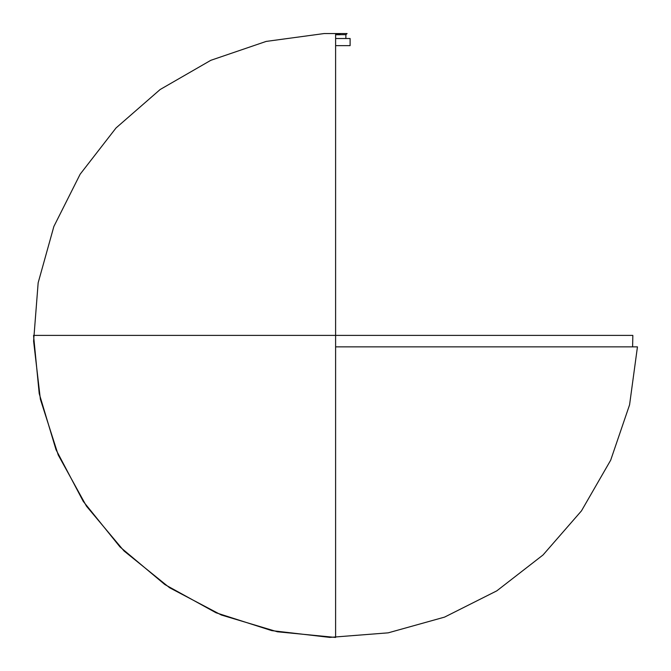 <?xml version="1.0" encoding="UTF-8"?>
<svg xmlns="http://www.w3.org/2000/svg" width="671" height="671" viewBox="0 0 671 671"><rect width="100%" height="100%" fill="white"/><g stroke="black" fill="none" stroke-linecap="round" stroke-linejoin="round"><path stroke-width="1.01" d="M347.083 33.55L345.875 34.674L347.083 33.55L324.135 33.55L266.169 41.417L210.811 60.315L160.134 89.528L116.024 127.968L80.159 174.192L53.873 226.463L38.155 282.827L33.6 341.145L40.377 399.245L58.218 454.955L86.467 506.177L124.051 550.992L169.578 587.729L221.338 615.005L277.383 631.78L335.609 637.45L335.609 33.55L324.135 33.55M345.875 34.674L345.875 38.515L345.875 34.674L339.845 34.674L345.875 34.674M350.111 38.515L350.111 45.645L335.609 45.645L350.111 45.645L350.111 38.515L335.609 38.515M335.609 487.591L335.609 349.893M337.345 34.12L336.842 34.783L337.429 34.674L336.968 34.011L336.842 34.783L337.152 34.003L337.362 34.565M338.721 34.674L338.486 33.844L338.251 34.783L338.721 34.674M339.056 34.238L339.199 34.8L339.518 34.238M338.821 34.447L339.081 33.844L338.821 34.447M338.452 34.062L338.788 34.439L338.427 33.844L338.251 34.783L338.427 33.844L338.251 34.783L338.771 34.414M336.683 34.011L336.297 34.783L336.683 34.011M336.121 34.011L335.76 34.783L336.121 34.011M338.058 34.456L337.429 34.783L338.058 34.456M337.53 34.078L337.479 34.54L337.53 34.078M339.098 34.162L339.518 34.087M339.752 33.852L339.794 34.783L339.752 33.852M335.609 335.391L33.55 335.391L632.837 335.391L335.609 335.391L335.609 637.4L335.609 346.865L637.45 346.865L629.574 404.831L610.677 460.197L581.463 510.874L543.032 554.976L496.817 590.841L444.554 617.119L388.207 632.837L329.889 637.4L271.78 630.631L216.07 612.791L164.848 584.55L120.025 546.957L83.279 501.43L56.003 449.671L39.22 393.625L33.55 335.391M338.109 34.473L337.429 34.783L338.1 34.598M339.081 34.171L338.821 34.783L339.081 34.171M340.046 34.187L339.736 34.783L340.046 34.187M632.837 335.391L632.61 346.865"/></g></svg>
